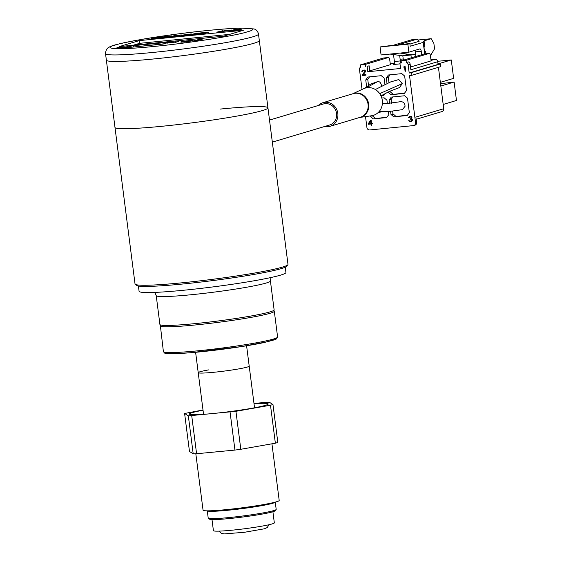 <?xml version="1.0" encoding="UTF-8"?>
<svg xmlns="http://www.w3.org/2000/svg" width="562" height="562" viewBox="0 0 562 562"><rect width="100%" height="100%" fill="white"/><g stroke="black" fill="none" stroke-linecap="round" stroke-linejoin="round"><path stroke-width="0.84" d="M159.917 324.492A57.57 3.913 -7.3 0 0 195.646 323.557A57.57 3.913 -7.3 0 0 274.123 309.859L270.42 280.965A57.57 3.913 172.7 0 1 191.944 294.664A57.57 3.913 172.7 0 1 156.215 295.598L159.917 324.492M138.407 286.016L139.088 291.313A74.015 5.03 -7.3 0 0 185.017 290.111A74.015 5.03 -7.3 0 0 285.925 272.5L285.243 267.203M208.853 369.859A25.697 1.749 -7.3 0 0 198.217 372.662A25.697 1.749 -7.3 0 0 216.707 371.981A25.697 1.749 -7.3 0 0 245.236 367.597A25.697 1.749 -7.3 0 0 249.205 366.129L246.592 345.763M220.093 109.091A77.099 5.241 172.7 0 1 267.941 107.841A77.099 5.241 172.7 0 1 162.832 126.19A77.099 5.241 172.7 0 1 114.985 127.441A77.099 5.241 -7.3 0 0 156.608 126.787A77.099 5.241 -7.3 0 0 267.941 107.841L287.99 264.379A77.099 5.241 -7.3 0 1 287.856 264.758A77.099 5.241 -7.3 0 1 182.882 282.721A77.099 5.241 -7.3 0 1 135.259 284.302A77.099 5.241 -7.3 0 1 135.035 283.972L106.366 60.155A77.099 5.241 -7.3 0 0 154.213 58.912A77.099 5.241 -7.3 0 0 259.321 40.562A77.099 5.241 172.7 0 1 147.996 59.509A77.099 5.241 172.7 0 1 106.366 60.155L105.53 53.65A77.099 5.241 -7.3 0 0 153.377 52.399A77.099 5.241 -7.3 0 0 258.485 34.05L267.941 107.841M135.259 284.302L136.791 285.482A75.73 5.149 -7.3 0 0 183.57 283.929A75.73 5.149 -7.3 0 0 286.676 266.276L287.856 264.758M269.507 120.071L323.333 103.998A10.966 10.109 73.4 0 1 325.082 103.654A10.966 10.109 73.4 0 1 336.392 112.555A10.966 10.109 73.4 0 1 329.606 125.017L272.331 142.116M324.611 126.506A12.336 11.373 -106.6 0 0 328.032 126.717A12.336 11.373 -106.6 0 0 329.999 126.331A12.336 11.373 -106.6 0 0 337.636 112.309A12.336 11.373 -106.6 0 0 324.906 102.298A12.336 11.373 -106.6 0 0 322.939 102.684A12.336 11.373 -106.6 0 0 318.338 105.494M359.792 117.437L371.545 115.758A14.226 13.109 -106.6 0 0 382.265 100.162A14.226 13.109 -106.6 0 0 367.422 87.665A14.226 13.109 -106.6 0 0 363.481 88.754L352.732 93.791M380.959 95.835L389.705 91.276L399.554 87.546L402.209 83.64L398.809 79.551L390.583 81.94L375.353 89.527M381.654 86.253C381.064 82.937 379.75 81.371 377.713 81.56L370.491 84.167L364.436 88.353M382.392 103.387L387.604 103.45L401.106 101.617C403.692 101.982 404.998 103.541 405.04 106.316L402.357 109.66L387.759 111.669L379.16 111.515M371.608 123.942L371.812 125.53L371.194 125.593L370.99 123.998L368.51 124.251L368.419 123.57L370.513 120.254L371.131 120.191L371.524 123.261L372.557 123.155L372.641 123.837L370.99 124.019M411.3 119.179L410.253 119.172L411.524 117.662L410.906 116.917L408.497 117.732L409.284 116.503L410.934 116.341L411.855 116.938L411.995 118.076L411.461 118.821L412.262 119.313L412.48 120.212L411.194 121.61L409.157 121.237L408.757 120.584L410.393 121.111L411.714 120.753L411.637 119.376L410.667 119.13M410.365 121.687L409.937 121.617M410.766 121.568L411.468 121.497M364.387 70.025L365.307 70.629L365.448 71.767L363.024 74.879L365.918 74.591L365.988 75.16L362.265 75.533L362.195 74.964L364.871 71.36L364.253 70.615L362.806 70.763L362.364 71.381L361.844 71.43L361.893 70.967L362.631 70.201L364.387 70.025M364.253 70.615L363.726 70.552M364.843 71.135L364.998 70.693L364.598 70.812M365.981 75.083L362.265 75.533M403.874 66.787L405.012 65.866L405.701 71.205L405.083 71.269L404.514 66.836L403.994 67.693L403.874 66.787L404.338 67.124M381.802 98.034L384.12 97.802L386.944 100.226L387.358 103.45M372.395 115.603L370.428 116.475L370.358 115.927M388.412 111.662L388.792 114.641L386.656 117.563L373.252 118.898L386.972 117.135M392.957 96.924L391.131 99.411L389.129 100.008L391.271 97.093L404.675 95.758L407.499 98.181L409.34 112.597L407.204 115.512L393.8 116.847L407.52 115.084M392.676 111.445L392.978 113.826L390.976 114.43L390.611 111.585M389.564 103.401L389.129 100.008M391.131 99.411L391.63 103.275M392.978 113.826L395.803 116.25M369.578 76.861L367.752 79.347L365.75 79.945L367.885 77.029L381.289 75.694L384.113 78.118L384.928 84.448M366.593 86.548L365.75 79.945M367.752 79.347L368.51 85.255M382.062 95.231L384.134 95.02M385.244 93.51L383.818 95.456L381.177 95.716M390.119 74.816L388.3 77.303L386.298 77.9L388.44 74.985L401.837 73.643L404.661 76.067L406.509 90.489L404.373 93.404L390.969 94.739L404.689 92.976M390.07 91.107L390.147 91.718L388.11 92.049M387.007 83.457L386.298 77.9M388.3 77.303L388.981 82.593M390.147 91.718L392.971 94.142M365.518 116.615L366.916 127.532A2.698 2.487 73.4 0 0 369.74 129.955L413.421 125.607A2.698 2.487 -106.6 0 0 415.564 122.685L409.543 75.694L410.78 75.568A1.349 1.243 73.4 0 0 410.998 75.526L439.849 66.913A1.349 1.243 -106.6 0 0 439.294 64.279L438.051 64.405L437.714 61.736A2.698 2.487 -106.6 0 0 434.89 59.312L430.949 59.705M440.355 82.34L453.639 78.371L451.279 59.951L437.622 61.307M437.995 63.913L451.279 59.951M443.186 104.448L456.47 100.479L454.11 82.059L440.524 83.696M440.826 86.021L454.11 82.059M437.714 61.736L410.864 69.751L410.148 64.187A2.698 2.487 -106.6 0 0 408.349 61.89L406.34 62.487A2.698 2.487 -106.6 0 1 408.145 64.785L409.199 73.018L410.443 72.898A1.349 1.243 73.4 0 1 410.998 75.526M410.513 67.019L431.103 60.872L430.457 55.842A2.698 1.033 84.3 0 0 429.185 53.46A2.698 1.033 84.3 0 0 429.115 53.474L406.066 60.352L406.34 62.487M409.199 73.018L438.051 64.405M401.345 62.698L399.891 63.134L401.38 62.986L401.106 60.851L424.148 53.966A2.698 1.033 -95.7 0 1 424.226 53.952A2.698 1.033 -95.7 0 1 424.296 53.952M401.106 60.851L406.066 60.352M404.605 67.566L405.209 67.384M399.891 63.134L400.573 68.473L367.815 71.732L367.127 66.393L369.136 65.796L367.127 66.393M369.136 65.796L369.817 71.135L367.815 71.732M369.782 70.854L390.372 64.707L389.754 59.895A2.698 1.033 84.3 0 0 388.483 57.514A2.698 1.033 84.3 0 0 388.412 57.528L365.363 64.405L365.637 66.541M409.916 44.068L419.112 41.321L417.039 39.164L412.072 39.663L393.47 45.213L380.053 46.955L381.078 54.964L408.876 52.196L419.891 48.901A2.698 1.033 -95.7 0 1 419.969 48.887A2.698 1.033 -95.7 0 1 421.24 51.275L421.676 54.704M414.904 50.39A2.698 1.033 -95.7 0 1 415.283 51.866L415.866 56.439M424.696 53.903L424.022 47.496L424.76 46.161L424.078 40.822L431.194 38.701L433.878 43.443L434.567 48.782L430.436 55.708M431.194 38.701L417.868 40.028M400.334 62.754L401.338 62.656L400.334 62.768M403.453 60.148A3.779 1.44 -95.7 0 1 403.221 58.961L400.144 59.27M402.821 55.814L403.221 58.961M393.505 54.556L394.398 61.518L400.355 60.928L399.645 55.399M390.014 54.071L402.715 55.821L408.117 54.212M399.94 53.081L412.649 54.83L415.55 53.966M425.898 53.783L425.673 51.437L424.429 51.809M412.649 54.83L402.715 55.821M410.977 54.999L411.243 57.823M424.247 50.376L423.221 42.368L424.078 40.822M423.221 42.368L410.19 46.253L409.853 43.583L398.437 44.721L417.039 39.164M408.876 52.196L407.85 44.18L380.053 46.955M407.85 44.18L409.853 43.583M399.961 63.703A2.698 1.033 -95.7 0 1 399.694 63.892L393.737 64.489A2.698 1.033 84.3 0 0 394.398 61.518M400.355 60.928A2.698 1.033 -95.7 0 1 400.277 63.014M390.274 63.942L394.376 63.351M365.363 64.405L360.404 64.904L383.446 58.019A2.698 1.033 -95.7 0 1 383.523 58.005A2.698 1.033 -95.7 0 1 383.6 58.005M364.808 71.585L365.49 71.381M363.143 70.067L363.214 70.629M360.404 64.904L360.678 67.04A2.698 2.487 -106.6 0 0 359.497 69.632L362.033 89.428M391.208 63.661A2.698 2.487 -106.6 0 0 390.78 63.752L390.267 63.899M370.716 124.026L368.588 123.303M412.438 119.896L411.925 119.945M416.365 119.221L442.02 111.564A2.698 2.487 -106.6 0 0 443.734 108.733L438.43 67.335M392.613 94.247L392.55 93.784M415.88 117.044L416.561 122.39L415.88 117.044L443.734 108.733M390.969 94.739L388.145 92.316M393.8 116.847L390.976 114.43M373.252 118.898L370.428 116.475M372.43 115.877L375.254 118.301M370.899 123.317L370.625 121.16L369.143 123.492L370.899 123.317M211.993 519.555L213.412 530.647A30.706 2.086 -7.3 0 0 230.076 530.38A30.706 2.086 -7.3 0 0 261.618 526.194A30.706 2.086 -7.3 0 0 274.326 522.843L272.9 511.75M276.132 509.537L275.183 510.753A33.172 2.255 172.7 0 1 261.52 514.209A33.172 2.255 172.7 0 1 228.446 518.642A33.172 2.255 172.7 0 1 209.535 519.169L208.312 518.227A34.268 2.325 -7.3 0 0 227.849 517.679A34.268 2.325 -7.3 0 0 262.011 513.106A34.268 2.325 -7.3 0 0 276.132 509.537A34.268 2.325 -7.3 0 0 276.188 509.369L275.261 502.126M207.28 510.83L208.207 518.08A34.268 2.325 -7.3 0 0 208.312 518.227M275.24 502.133A34.268 2.325 172.7 0 1 261.07 505.779A34.268 2.325 172.7 0 1 226.416 510.401A34.268 2.325 172.7 0 1 207.308 510.83M203.556 414.313L198.217 372.662A25.697 1.749 -7.3 0 0 212.169 372.437A25.697 1.749 -7.3 0 0 238.569 368.932A25.697 1.749 -7.3 0 0 249.205 366.129L254.537 407.787M195.822 453.759L203.058 510.191A38.378 2.606 -7.3 0 0 244.547 507.493A38.378 2.606 -7.3 0 0 279.195 500.44L271.938 443.804M203.03 410.225A39.747 2.705 -7.3 0 0 189.471 414.229A39.747 2.705 -7.3 0 0 232.331 411.265A39.747 2.705 -7.3 0 0 268.144 404.148A39.747 2.705 -7.3 0 0 254.017 403.699M191.726 415.754L196.588 453.738L193.202 453.836L188.333 415.852L235.942 411.307L240.803 449.284L234.944 450.071L230.076 412.094M270.491 405.223L272.97 404.535L277.832 442.519L275.359 443.2L270.491 405.223L235.942 411.307M272.97 404.535L269.24 402.16L253.975 403.39M188.333 415.852L184.603 413.477L203.001 409.986M275.359 443.2L240.803 449.284M196.588 453.738L234.944 450.071M193.202 453.836L189.471 451.455L184.603 413.477M173.356 36.319L178.66 35.589M177.599 35.364L179.018 35.294L176.911 35.912L173.349 36.263L177.606 35.42M171.087 36.635L177.831 35.961L181.28 34.921L174.564 35.596L171.087 36.635M155.007 38.146L158.87 37.717M159.671 37.31L156.51 37.64L159.671 37.31M161.617 37.162L155.807 37.387L151.536 38.666L161.617 37.162M157.943 37.837L154.733 38.174L157.943 37.837M184.364 42.017C178.266 42.305 179.875 41.827 189.183 40.576C195.281 40.288 193.672 40.773 184.364 42.017M207.905 30.481C176.32 33.404 125.818 41.321 115.435 44.988C99.39 49.217 120.837 49.969 154.719 46.365C186.303 43.45 236.813 35.525 247.189 31.865C263.241 27.636 241.786 26.878 207.905 30.481M222.798 30.72L216.813 32.16M175.562 42.305L177.494 41.553L174.944 42.368M178.393 41.462L175.569 42.361M123.113 47.082L121.806 47.313L123.113 47.082M123.977 47.046L119.165 47.925L123.977 47.046M124.195 46.962L120.064 47.833M201.456 33.404L199.173 33.861L205.362 33.242L207.476 32.659L203.275 32.884L208.804 32.378L202.931 32.744L201.027 33.32L204.997 33.109L201.456 33.404M208.727 32.217L203.282 32.94M133.524 47.004L163.907 43.808M169.682 42.08L163.057 44.068L125.937 47.763L132.765 45.726L169.443 42.171M132.765 45.726L133.503 46.836L132.625 47.096M223.416 36.221L119.172 46.611L139.214 40.626L243.451 30.243L223.416 36.221M229.64 34.366L139.559 43.337L133.327 45.199M139.559 43.337L139.214 40.626M191.038 34.303L183.858 35.518L181.076 35.694L181.28 35.329L181.076 35.694L187.813 34.963L191.263 33.931L181.273 35.273M183.338 35.322L188.635 34.591M187.582 34.373L189.001 34.303L186.893 34.921L183.331 35.273L187.589 34.422M115.934 48.248L117.865 47.489L121.244 47.159L115.934 48.248M125.291 47.096L126.942 46.737L125.291 47.096M123.5 47.496L128.157 46.47L127.209 47.124L123.5 47.496M122.537 47.587L122.994 47.545M231.888 29.99L220.985 31.746M126.352 47.152L122.544 47.644M128.066 46.534L126.345 47.208M118.533 47.988L115.041 48.388M120.598 47.271L118.315 47.749M191.27 33.98L191.045 34.352M162.973 36.825L160.058 37.745L151.81 38.638M198.47 33.987L189.724 34.858M195.85 33.453L194.951 33.776M201.891 32.849L196.981 33.685M181.287 34.977L177.838 36.01L171.094 36.692L171.298 36.319M167.258 36.846L160.809 37.738M171.881 35.87L164.806 36.488L160.535 37.766L168.888 36.93L172.021 35.933L166.429 37.176M207.483 32.708L199.159 33.692M205.004 33.165L200.936 33.186M120.071 47.889L119.446 47.896M172.513 42.15L167.757 43.084M176.004 41.785L174.276 42.052M174.698 42.171L171.438 42.67M198.857 40.359L193.497 40.921M199.889 39.719L197.072 39.944M201.87 39.438L195.457 40.647M241.899 29.048L238.155 30.004L230.687 30.777M168.333 36.488L165.39 36.79L168.333 36.488M125.755 47.053L126.829 46.822M156.784 37.612L160.367 37.176M165.671 36.769L169.218 36.375M233.413 30.369L235.97 29.603L239.264 29.554M236.18 30.081L233.132 30.397L235.963 29.554L239.257 29.505L236.18 30.081M240.41 28.985L234.649 29.54L230.406 30.805L240.023 29.617L241.246 29.315L240.41 28.985M193.644 40.822L200.585 39.593L197.206 39.853L202.144 39.361L194.747 40.717L198.723 40.401L193.644 40.822M175.175 41.925L171.424 42.614L175.175 41.925M122.087 47.285L123.12 47.138M225.292 30.861L229.556 30.369M171.431 42.269L170.117 42.501L171.431 42.269M172.288 42.227L167.483 43.112L172.288 42.227M196.124 33.369L189.443 34.886L198.667 33.966L196.812 33.657L202.805 32.701L196.124 33.369M229.549 30.313L225.011 30.889L229.549 30.313M228.312 30.172L224.948 30.51L220.711 31.774L231.579 30.109L228.312 30.172M165.214 352.339L172.906 353.737L190.806 352.718L241.477 346.578L268.741 341.478L276.019 338.148M160.093 325.848A57.57 3.913 172.7 0 0 186.598 325.763A57.57 3.913 172.7 0 0 265.412 314.495A57.57 3.913 172.7 0 0 274.298 311.215L277.6 336.989A57.57 3.913 172.7 0 1 268.713 340.27A57.57 3.913 172.7 0 1 189.9 351.538A57.57 3.913 172.7 0 1 163.394 351.615L160.275 324.85M329.999 126.331L360.249 117.296A12.336 11.373 -106.6 0 0 367.885 103.275A12.336 11.373 -106.6 0 0 355.149 93.264A12.336 11.373 -106.6 0 0 353.189 93.657L322.939 102.684M352.838 93.756A12.385 11.416 73.4 0 1 355.732 93.046A12.385 11.416 73.4 0 1 368.609 103.612A12.385 11.416 73.4 0 1 359.898 117.402M379.701 93.643L402.209 83.64M366.248 87.841L377.713 81.56M413.85 125.516L414.854 125.221A2.698 2.487 -106.6 0 0 416.561 122.39L415.564 122.685M404.682 68.178L405.3 68.114L404.682 68.185M431.047 60.457L434.89 59.312M439.294 64.279L410.443 72.898M410.148 64.187L408.145 64.785M424.148 53.966L429.115 53.474M421.24 51.275L415.283 51.866M383.446 58.019L388.412 57.528M363.593 74.191L362.581 74.493M369.993 121.069L371.194 120.711M391.307 114.704L393.309 114.107M372.606 123.556L371.061 124.019L371.264 125.586M169.928 42.024L163.099 44.061M154.803 292.402L156.215 295.598M270.42 280.965L270.989 277.516M277.6 336.989L276.518 338.9L274.741 339.75L264 342.567C247.055 346.227 213.609 350.864 190.743 352.725C170.314 354.306 165.825 353.793 164.575 353.062L163.394 351.615M274.298 311.215L273.87 310.301M198.217 372.662L195.611 352.297M379.153 111.529L387.759 111.669M424.226 53.952L429.185 53.46M383.523 58.005L388.483 57.514M414.854 125.221A2.698 2.698 0 0 0 416.758 122.291M381.893 111.683L377.973 112.737M269.001 524.732L267.217 527.577L264.435 528.786L244.596 532.256L224.414 533.9L221.526 533.45L219.04 531.132M180.915 42.227L192.682 40.724M258.485 34.05C257.782 31.17 256.258 29.463 253.912 28.936L241.47 28.1C233.061 28.297 221.927 29.076 208.059 30.453C185.769 32.715 164.336 35.575 143.753 39.031C123.549 42.684 112.505 45.185 110.623 46.534C107.44 47.398 105.747 49.765 105.53 53.65M163.057 44.068L126.043 47.756"/></g></svg>
